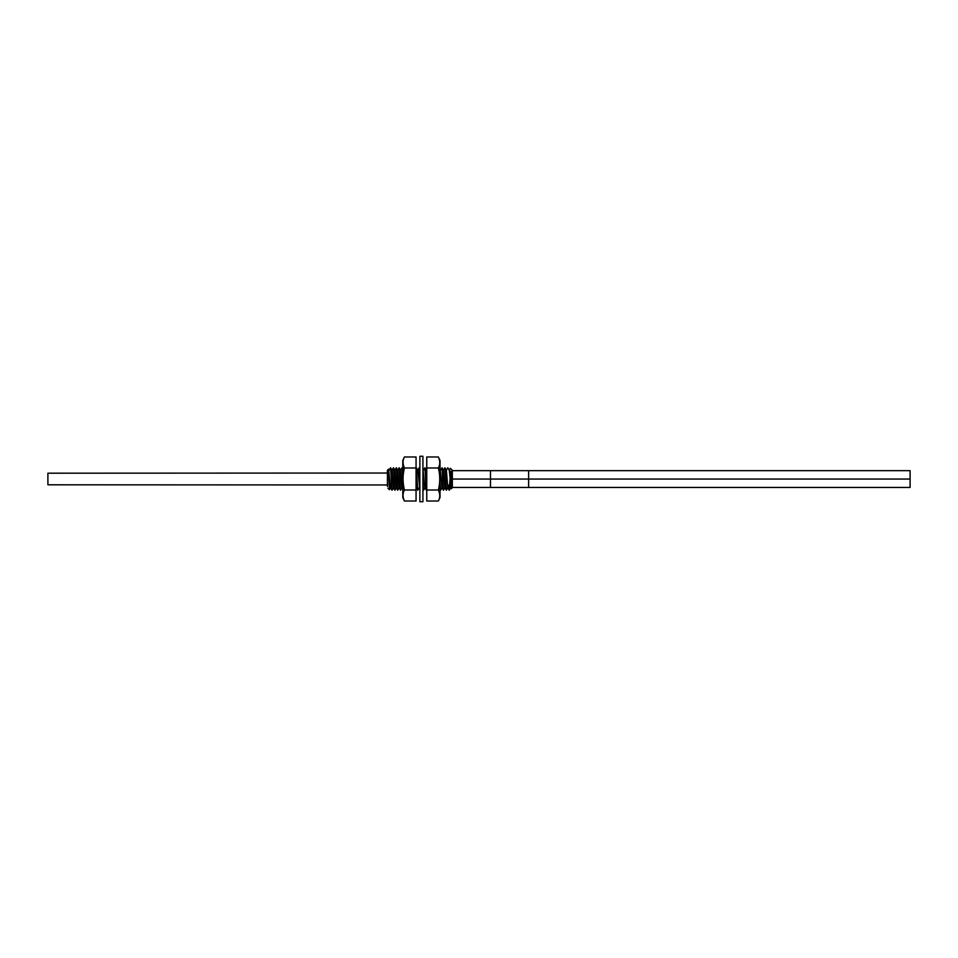 <?xml version="1.0" encoding="UTF-8"?>
<svg xmlns="http://www.w3.org/2000/svg" width="958" height="958" viewBox="0 0 958 958"><rect width="100%" height="100%" fill="white"/><g stroke="black" fill="none" stroke-linecap="round" stroke-linejoin="round"><path stroke-width="1.44" d="M452.044 470.282L452.332 487.706L451.254 488.784L449.266 470.282L447.805 467.779L446.32 470.282M452.332 487.335L452.332 470.665L452.332 479.06L910.1 479.06L910.1 487.454L452.332 487.454L452.332 479.06L910.1 479.06L910.1 470.665L528.624 470.665L528.624 487.454M387.415 484.964L387.415 473.036L47.9 473.192L47.9 484.808L387.415 484.964M393.475 487.718L392.014 490.221L390.529 487.718L388.553 469.192L387.415 470.294L387.463 486.484M388.529 469.18L389.223 486.7C389.427 491.969 389.643 489.885 389.846 480.461M390.613 487.718L389.463 489.706M389.439 489.73L387.954 488.221M391.966 490.197L390.577 467.779L392.05 470.282L393.391 487.718L394.876 490.221L393.439 467.779L394.912 470.282L396.253 487.718L397.738 490.221L396.301 467.779L394.828 470.282M390.613 467.803L392.014 490.221M402.791 489.119L401.977 487.718L400.624 470.282L399.163 467.779L400.6 490.221L402.061 487.718M400.6 490.221L399.115 487.718L397.762 470.282L396.337 467.803L397.726 490.221L399.199 487.718M447.841 487.718L446.368 490.221L444.895 487.718L443.542 470.282L442.069 467.779L442.764 478.581L441.339 478.665L440.021 469.145M450.691 487.718L449.23 490.221L447.757 487.718L446.404 470.282L444.943 467.779L446.368 490.221L444.943 467.779L443.458 470.282M444.979 487.718L443.47 490.197L442.764 478.581M442.117 487.718L440.608 490.197L440.021 481.479M422.933 469.276L424.861 487.718L426.298 490.197L424.909 467.779L426.382 470.282L426.753 473.635M426.334 490.221L424.909 467.779M422.933 489.334L422.933 483.095M419.867 478.15L419.185 467.779L417.712 470.282M419.221 487.718L417.76 490.221L416.287 467.803L417.796 470.282L419.867 488.975M402.791 480.15L402.061 467.803L402.671 477.731L399.821 477.731M400.576 490.221L399.163 467.779M396.337 487.718L394.9 490.197L393.439 467.779L391.966 470.282M451.254 488.784L450.547 471.085L449.817 481.982C449.458 491.634 449.11 492.651 448.763 485.035L448.847 486.389C449.17 492.436 449.494 491.059 449.817 482.281M452.152 470.127L450.344 468.306L449.182 470.282M440.596 470.282L442.033 467.803L443.506 490.221L442.033 487.718L441.339 478.665L440.021 478.581M440.021 489.191L440.021 481.179M423.436 490.197L422.933 483.383M419.867 468.929L419.185 467.779L419.867 478.461M416.059 468.199L417.748 490.221L416.059 486.293M402.791 480.449L402.671 477.731M389.104 470.282L390.529 467.815M452.284 471.013L451.913 469.911M452.332 470.665L528.624 470.665M422.933 501.729L422.933 456.271L419.867 456.271L419.867 501.729L422.933 501.729M438.381 501.022L440.021 497.501L440.021 460.499L438.381 456.978C440.213 460.93 440.213 464.606 438.381 467.983C440.213 475.527 440.213 482.868 438.381 490.017C440.213 493.969 440.213 497.633 438.381 501.022L426.753 501.022L426.753 490.017L438.381 490.017M426.753 490.017L426.753 456.978L438.381 456.978M426.753 467.983L438.381 467.983M404.432 456.978L402.791 460.499L402.791 497.501L404.432 501.022C402.588 497.07 402.588 493.394 404.432 490.017C402.599 482.473 402.599 475.132 404.432 467.983C402.588 464.031 402.588 460.367 404.432 456.978L416.059 456.978L416.059 467.983L404.432 467.983M416.059 467.983L416.059 501.022L404.432 501.022M416.059 490.017L404.432 490.017M490.484 470.665L490.484 487.454M426.37 490.197L426.753 489.55M423.52 490.197L424.945 487.718M402.061 467.803L402.791 469.061M426.334 470.21L426.753 469.492M423.436 470.282L424.873 467.803M399.115 467.803L397.69 470.282M401.977 467.803L400.552 470.282"/></g></svg>

